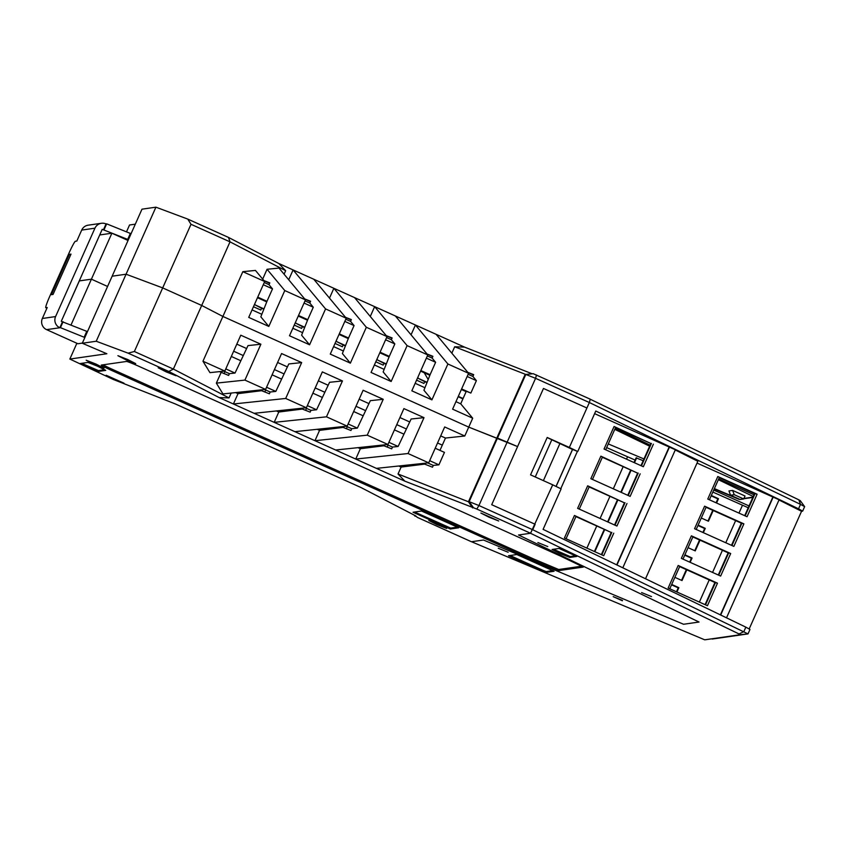 <?xml version="1.0" encoding="UTF-8"?>
<svg xmlns="http://www.w3.org/2000/svg" width="847" height="847" viewBox="0 0 847 847"><rect width="100%" height="100%" fill="white"/><g stroke="black" fill="none" stroke-linecap="round" stroke-linejoin="round"><path stroke-width="1.27" d="M556.024 486.422L572.477 449.461L547.151 437.56M559.825 443.722L543.393 480.63M551.884 439.604L535.251 476.967M125.896 359.784L117.902 355.687L127.728 359.53L135.721 363.628L125.896 359.784M98.083 371.494L80.349 363.511L87.972 362.421L97.394 366.126L105.748 370.383L98.083 371.494L98.474 370.605L104.795 369.705M81.651 363.331L98.474 370.605M166.192 371.897L158.198 367.799L176.017 375.74L166.192 371.897M114.176 379.361L106.182 375.263L124.001 383.193L114.176 379.361M488.867 517.136L480.874 513.038L498.692 520.979L488.867 517.136M94.197 364.337L86.193 360.24L96.018 364.072L104.012 368.17L94.197 364.337M436.851 524.6L428.857 520.503L446.676 528.433L436.851 524.6M586.918 408L543.478 388.455L586.918 408L589.353 402.526L569.353 447.449L547.194 437.476L530.55 474.849L552.71 484.823L530.571 533.261L518.533 534.986L530.508 533.271L740.532 634.678L704.715 639.824L471.504 541.731L483.478 540.015L683.561 624.26L699.04 622.037L518.533 534.986L699.04 622.037L683.561 624.26L483.478 540.015L471.43 541.741L417.656 517.528L414.278 515.145M233.656 351.219L243.11 355.475L233.656 351.219M404.877 481.181L219.14 397.582L168.786 371.473L128.098 353.157L96.23 341.246L82.297 343.247L112.143 276.207L126.065 274.216L162.688 287.906L201.692 305.46L222.888 316.45L468.74 427.11L496.776 438.174L468.455 501.773L469.153 501.678L473.537 507.766L404.877 481.181L398.037 473.992L401.118 467.078L424.665 464.114L432.489 467.205L433.283 465.427L427.756 462.938M388.9 442.314L398.132 446.475L392.5 447.068L391.716 448.846L383.892 445.766L360.346 448.73L357.963 447.661M392.5 447.068L386.973 444.58M348.117 423.966L357.36 428.116L351.727 428.72L350.933 430.498L343.109 427.407L319.563 430.371L317.18 429.302M351.727 428.72L346.201 426.232M307.345 405.607L316.577 409.768L310.955 410.361L310.161 412.14L302.337 409.059L278.79 412.023L276.408 410.943M310.955 410.361L305.418 407.873M270.172 392.002L269.378 393.791L261.554 390.7L238.007 393.664L233.401 403.998L285.693 398.461L301.67 362.59L288.795 363.956L275.804 391.409L270.172 392.002L264.645 389.514M225.789 368.9L235.021 373.051L229.399 373.654L228.605 375.433L219.479 371.632M229.399 373.654L223.862 371.166M287.345 366.878L277.594 362.484M246.562 348.519L236.811 344.136M235.625 392.595L238.007 393.664M401.118 467.078L398.736 466.009M530.571 533.261L476.797 509.047L478.936 505.532L532.71 529.746L748.007 633.895L712.147 639.051M473.537 507.766L476.797 509.047M76.876 343.268L69.846 359.064L106.86 353.75L82.297 343.247M69.846 359.064L113.244 379.445L175.181 403.881L360.917 487.491L415.962 516.024L415.009 516.162M458.746 527.776L450.265 528.994L413.018 512.244L421.51 511.016L458.756 527.755M583.329 567.077L558.152 570.687L533.292 560.227L111.92 370.562A13.001 0.656 24 0 1 101.259 365.099A13.001 0.656 24 0 1 101.322 365.068L126.499 361.457A13.001 0.656 24 0 1 139.543 366.603L560.915 556.267L583.329 567.077M355.984 406.285L365.449 410.541L355.984 406.285M396.767 424.643L406.221 428.9L396.767 424.643M437.539 442.992L442.314 445.141L437.539 442.992M224.942 371.642L224.053 373.633M254.058 391.642L254.576 390.583M265.714 390.001L264.836 391.992M294.841 410.001L295.359 408.942M306.498 408.36L305.608 410.35M347.27 426.708L346.381 428.698M335.613 428.349L336.132 427.29M388.053 445.067L387.164 447.057M376.396 446.708L376.915 445.649M274.439 369.578L283.893 373.834L274.439 369.578M315.211 387.937L324.666 392.193L315.211 387.937M96.177 242.92L79.279 280.886L91.412 279.182L107.569 286.455L91.412 279.182L71.042 324.941M439.974 450.382L445.469 438.047L464.781 436.004L468.74 427.11L517.591 446.581L491.715 504.717L543.478 388.455L517.591 446.581L497.475 438.068L469.153 501.678L478.936 505.532L535.569 378.323L589.353 402.526L590.264 399.191L533.229 373.696L525.807 374.459M221.109 372.468L216.356 383.13L222.962 393.929L265.598 389.419L281.575 353.548L301.67 362.59M231.178 393.061L229.018 397.921L173.37 369.07L201.692 305.46L222.888 316.45L202.962 361.224L224.826 371.06L240.792 335.19L260.887 344.231L248.012 345.597L235.021 373.051M266.561 387.248L275.804 391.409M429.673 460.673L438.915 464.834L433.283 465.427M202.962 361.224L209.94 372.638L224.826 371.06M278.79 412.023L274.184 422.357L326.476 416.819L342.442 380.938L322.347 371.897L306.381 407.767L254.089 413.315M342.442 380.938L329.568 382.304L316.577 409.768M319.563 430.371L314.957 440.705L367.249 435.167L383.225 399.297L363.13 390.255L347.154 426.126L294.872 431.663M383.225 399.297L370.351 400.663L357.36 428.116M360.346 448.73L355.74 459.063L408.032 453.526L423.998 417.656L403.903 408.603L387.937 444.484L335.645 450.022M423.998 417.656L411.123 419.011L398.132 446.475M464.781 436.004L444.686 426.962L428.709 462.833L376.428 468.37M438.915 464.834L444.453 452.393L435.21 448.232M472.584 507.904L468.455 501.773L398.037 473.992M399.922 417.55L409.673 421.944M440.705 435.909L445.469 438.047M535.145 524.272L491.715 504.717L535.145 524.272L532.71 529.746M82.286 343.247L141.989 209.177L112.143 276.207L126.065 274.216L96.23 341.246M128.098 353.157L134.366 351.505L162.688 287.906L201.692 305.46L230.013 241.85L285.661 270.701L284.094 274.216M134.366 351.505L173.37 369.07L168.786 371.473M229.018 397.921L219.14 397.582M285.693 398.461L306.381 407.767M326.476 416.819L347.154 426.126M367.249 435.167L387.937 444.484M408.032 453.526L428.709 462.833M414.575 512.012L450.668 528.105L457.602 527.109M533.292 560.227L533.822 559.041L558.681 569.502L558.152 570.687M558.681 569.502L581.561 566.22M103.069 364.813A13.001 0.656 -156 0 0 112.45 369.377L533.822 559.041M328.117 428.148L327.831 428.783L328.784 429.217M369.027 447.64L367.175 446.676M410.34 465.924L408.286 465.003M363.088 448.381L363.681 447.047M288.012 410.859L285.958 409.937M247.229 392.5L247.303 391.356M128.045 240.484L111.889 233.211L91.412 279.182L79.343 280.918L62.35 318.896M368.9 403.585L359.149 399.202M328.117 385.237L318.366 380.843M265.598 389.419L244.921 380.102L260.887 344.231M216.356 383.13L244.921 380.102M272.099 374.819L281.342 378.98M231.326 356.46L240.559 360.621M322.114 397.328L312.882 393.177M362.897 415.686L353.654 411.526M403.67 434.045L394.437 429.884M608.284 443.934L643.964 458.958M714.381 488.613L737.557 498.375M743.931 498.428L752.951 497.136M649.649 446.178L614.774 429.355M728.949 490.932L732.602 490.413L745.021 495.993L743.698 498.957L740.034 499.486L730.58 495.23L728.949 490.932M463.076 398.514L458.301 396.364M428.18 379.52L424.252 372.786M263.968 308.89L255.265 304.973L254.682 303.988M304.751 327.249L296.037 323.321L295.465 322.347M345.523 345.597L336.82 341.68L336.238 340.695M386.296 363.956L377.593 360.039L377.021 359.054M427.079 382.304L418.376 378.387L417.793 377.402M462.917 398.873L458.142 396.724M426.93 382.675L424.728 381.69L423.934 383.469L416.576 380.155M386.158 364.326L383.956 363.331L383.162 365.11L375.793 361.796M345.375 345.968L343.173 344.973L342.379 346.762L335.02 343.437M304.602 327.609L302.4 326.624L301.606 328.403L294.237 325.089M263.819 309.261L261.617 308.266L260.834 310.044L253.465 306.73M468.126 374.3L472.901 376.449L473.695 374.66L467.777 372.331M252.057 309.896L261.829 314.301M292.829 328.255L302.601 332.649M333.612 346.603L343.384 351.007M374.385 364.962L384.157 369.356M415.168 383.32L424.94 387.714M455.94 401.669L460.715 403.818L466.295 391.272L470.858 393.072L461.626 388.921M264.243 282.527L269.007 284.666L269.801 282.887L263.883 280.558M305.015 300.876L309.79 303.025L310.584 301.246L304.666 298.906M345.798 319.234L350.563 321.384L351.357 319.605L345.438 317.265M386.571 337.593L391.346 339.732L392.14 337.953L386.221 335.624M427.354 355.941L432.118 358.09L432.912 356.312L426.994 353.972M473.526 375.03L467.915 372.5M432.753 356.672L427.142 354.141M391.97 338.313L386.359 335.793M351.198 319.965L345.587 317.434M310.415 301.606L304.804 299.076M269.642 283.258L264.031 280.728M732.602 490.413L734.243 494.701L730.58 495.23M734.243 494.701L743.698 498.957M141.989 209.177L155.912 207.176L187.78 219.098L228.478 237.414L278.832 263.512L464.558 347.122L532.191 373.802M126.478 231.856L129.538 224.995L135.308 224.169M418.376 378.387L424.728 381.69M261.617 308.266L255.265 304.973M302.4 326.624L296.037 323.321M343.173 344.973L336.82 341.68M383.956 363.331L377.593 360.039M525.087 374.565L496.776 438.174L497.475 438.068L525.796 374.459L454.68 346.783L451.832 353.188M288.721 279.764L293.094 269.939L325.566 308.922L309.589 344.793L289.494 335.751L305.471 299.88L284.783 290.563L268.817 326.434L248.722 317.392L264.688 281.522L242.824 271.675L222.888 316.45L468.74 427.11L472.7 418.206L460.715 403.818M155.912 207.176L126.065 274.216L162.688 287.906L191.009 224.296L230.013 241.85L228.478 237.414M467.152 376.481L476.395 380.642L472.901 376.449M426.38 358.133L435.623 362.283L432.118 358.09M385.597 339.774L394.84 343.935L391.346 339.732M344.824 321.415L354.067 325.576L350.563 321.384M304.052 303.067L313.284 307.228L309.79 303.025M263.269 284.708L272.512 288.869L269.007 284.666M429.853 375.306L420.588 371.134M389.069 356.947L379.816 352.776M348.297 338.599L339.033 334.427M307.514 320.24L298.26 316.069M266.741 301.881L257.477 297.721M466.136 391.632L461.371 389.493M420.843 370.562L430.085 374.723L435.623 362.283M380.07 352.204L389.302 356.365L394.84 343.935M339.287 333.856L348.53 338.017L354.067 325.576M298.515 315.497L307.747 319.658L313.284 307.228M257.732 297.149L266.974 301.299L260.823 316.842L268.817 326.434M476.395 380.642L470.858 393.072M309.589 344.793L301.596 335.2L307.747 319.658M325.566 308.922L346.243 318.228L330.277 354.099L350.362 363.151L342.379 353.548L348.53 338.017M329.494 298.123L333.877 288.287L366.338 327.27L387.026 336.587L371.05 372.458L391.145 381.499L383.151 371.907L389.302 356.365M370.277 316.471L374.649 306.646L407.111 345.629L427.799 354.935L411.833 390.816L431.917 399.858L423.934 390.255L430.085 374.723M411.049 334.83L415.432 325.004L447.894 363.988L468.582 373.294L452.605 409.165L472.7 418.206M305.471 299.88L278.991 268.086L267.049 269.272L284.783 290.563M242.824 271.675L255.445 270.426L264.688 281.522M262.676 279.108L267.049 269.272M346.243 318.228L313.782 279.245M366.338 327.27L350.362 363.151M387.026 336.587L354.554 297.604M407.111 345.629L391.145 381.499M427.799 354.935L395.337 315.952M447.894 363.988L431.917 399.858M468.582 373.294L436.11 334.311M464.558 347.122L454.68 346.783M278.832 263.512L285.661 270.701M187.78 219.098L191.009 224.296M111.889 233.211L99.724 234.958M536.49 374.988L535.569 378.323L525.796 374.459L533.229 373.696M272.512 288.869L266.974 301.299M103.408 229.865L106.044 223.936A8.449 8.417 81.8 0 0 94.938 228.182L55.584 316.577A8.449 8.417 81.8 0 0 59.83 327.747L62.466 321.807L61.291 321.278L102.222 229.336L128.405 239.669M71.01 254.111L53.043 294.449L51.402 294.682L69.359 254.344L71.01 254.111M70.64 254.926L69.359 254.344M87.463 331.611L62.466 321.807M45.833 307.694A13.001 1.038 114.2 0 1 45.78 307.694L46.924 308.202L45.833 307.694L47.231 307.493L42.35 318.472A8.449 8.417 81.8 0 0 46.596 329.642L77.924 343.744L82.35 343.109M45.78 307.694A13.001 1.038 114.2 0 1 49.899 296.005L68.914 253.295A13.001 1.038 114.2 0 1 75.415 241.257L76.812 241.056L81.704 230.088A8.449 8.417 -98.2 0 1 88.183 225.175L101.418 223.28M131.041 233.74L130.353 233.423L127.717 239.362M130.353 233.423L106.658 223.841L104.022 229.781M106.658 223.841L106.044 223.936M46.596 329.642L60.444 327.662L63.08 321.722M60.444 327.662L84.139 337.233L86.775 331.304M84.139 337.233L84.827 337.551M560.058 553.578L569.83 557.442L576.828 556.415L559.052 548.464L552.064 549.481L560.058 553.578M553.409 549.269L570.232 556.553L575.875 555.738M590.253 399.233L798.859 499.846L800.51 504.378L589.353 402.526M800.224 500.619L798.859 499.846M615.229 428.317L650.115 445.141M718.351 479.677L753.237 496.49M752.814 497.433L743.804 498.724M739.156 499.391L714.243 488.91M748.007 633.895L749.987 629.459L745.847 627.151L543.096 529.364L561.116 488.878L552.71 484.823M614.562 524.981L624.43 502.822L589.131 486.93M640.978 465.659L650.845 443.5L615.547 427.608M627.765 495.326L637.632 473.155L602.344 457.274M601.359 554.647L611.227 532.477L575.928 516.596M697.028 463.065L779.081 499.783L726.514 617.834M778.986 499.974L801.548 511.292L802.67 511.112L798.541 508.814L595.78 411.017L577.76 451.504L569.353 447.449M594.615 413.643L675.355 449.768L622.799 567.808M675.271 449.958L697.833 461.276L645.52 578.766M498.258 548.242L508.147 552.255L498.258 548.242M516.829 554.52L508.528 555.717L542.514 571.185L545.775 572.466L554.076 571.27L516.829 554.52M547.776 546.569L537.887 542.556L547.776 546.569M651.502 596.584L641.613 592.572L651.502 596.584M622.354 600.767L613.196 596.648L622.524 600.407M713.735 490.053L749.034 505.934M753.999 494.786L718.701 478.894M606.653 447.597L635.123 460.08M634.022 462.536L636.108 457.856L643.18 460.704M712.835 492.065L748.229 507.745M627.479 456.967L626.505 459.148M623.17 466.644L613.302 488.814M609.967 496.31L600.089 518.47M596.754 525.966L586.886 548.136M749.203 628.876L801.548 511.292M798.541 508.814L800.51 504.378L804.629 506.622L802.67 511.112M589.268 486.633L579.263 509.1L589.268 486.633L587.67 485.818L624.43 502.822M626.971 503.51L616.934 526.051L577.633 508.359L587.67 485.818M602.471 456.978L592.466 479.434L602.471 456.978L600.872 456.162L637.632 473.155M640.173 473.844L630.136 496.384L590.835 478.703L600.872 456.162M615.674 427.312L605.679 449.778L615.674 427.312L614.075 426.496L650.845 443.5M653.376 444.188L643.339 466.729L604.038 449.037L614.075 426.496M613.757 533.165L603.72 555.706L564.42 538.014L574.457 515.474L611.227 532.477M616.68 564.854L669.077 447.163M556.098 486.453L572.572 449.439L577.76 451.504M577.305 451.567L560.767 488.708M757.102 494.203L747.065 516.744L707.764 499.052L717.801 476.512L757.102 494.203L754.561 493.515L744.693 515.675M730.686 553.525L720.649 576.066L681.348 558.374L691.385 535.833L730.686 553.525L728.155 552.837L718.288 574.997M679.781 566.315L669.786 588.771L679.781 566.315L678.182 565.489L717.483 583.181L714.942 582.492L705.075 604.663M717.483 583.181L707.446 605.721L668.145 588.04L678.182 565.489M706.197 506.993L696.192 529.449L706.197 506.993L704.598 506.178L743.888 523.859L741.358 523.171L731.49 545.341M743.888 523.859L733.862 546.4L694.561 528.719L704.598 506.178M720.395 614.88L772.803 497.178M692.857 536.945L728.155 552.837M679.654 566.611L714.942 582.492M719.262 477.623L754.561 493.515M706.059 507.289L741.358 523.171M576.055 516.299L566.061 538.756L576.055 516.299L574.457 515.474M510.085 555.484L511.588 556.193L511.196 557.082M552.922 570.613L546.167 571.577L545.775 572.466M542.514 571.185L542.906 570.296L546.167 571.577M542.906 570.296L511.588 556.193M699.357 602.09L709.225 579.92M712.56 572.424L722.438 550.264M725.773 542.768L735.641 520.598M738.976 513.102L742.417 505.373M676.933 591.989L678.849 587.67L671.703 584.451M690.136 562.334L692.063 558.014L684.905 554.796M674.868 577.336L682.026 580.555L686.801 569.819M703.338 532.668L705.265 528.348L698.119 525.129M688.082 547.681L695.228 550.889L700.003 540.164M716.551 503.012L718.468 498.692L711.321 495.474M701.284 518.015L708.431 521.233L713.206 510.508M594.838 551.704L604.705 529.544M608.04 522.048L617.908 499.878M621.243 492.393L631.121 470.223M634.456 462.727L636.658 457.772M630.687 470.032L620.819 492.192M617.484 499.688L607.617 521.858M604.282 529.354L594.403 551.513M691.427 558.184L684.747 555.166M704.64 528.517L697.949 525.511M717.843 498.862L711.152 495.855M678.225 587.839L671.533 584.832M616.965 564.991L669.448 447.11M719.399 477.337L709.394 499.794L719.399 477.337L717.801 476.512M692.984 536.649L682.989 559.115L692.984 536.649L691.385 535.833M720.681 615.017L773.163 497.125M678.267 587.754L676.467 591.788L678.849 587.67M691.47 558.099L689.68 562.122L692.063 558.014M705.265 528.348L704.672 528.454M717.885 498.777L716.086 502.8L718.468 498.692M450.668 528.105L450.265 528.994M447.004 527.702L447.407 526.813M416.078 512.71L415.686 513.61M112.45 369.377L111.92 370.562M42.35 318.472L55.584 316.577M94.938 228.182L81.704 230.088M570.232 556.553L569.83 557.442M739.166 633.905L743.878 631.587L745.847 627.151M625.012 502.737L615.017 525.182M651.417 443.415L641.423 465.871M638.215 473.071L628.22 495.527M611.809 532.392L601.804 554.849M740.532 634.678L747.965 633.916M755.143 493.43L745.148 515.887M728.727 552.752L718.732 575.198M715.524 582.408L705.53 604.864M741.94 523.086L731.946 545.542M681.57 580.354L686.345 569.618L681.56 580.343M694.773 550.688L699.548 539.963L694.773 550.688M704.672 528.443L702.883 532.467L704.683 528.433M707.976 521.032L712.761 510.296L707.976 521.032M414.998 516.183L414.215 515.124M800.224 500.588L804.629 506.622"/></g></svg>
